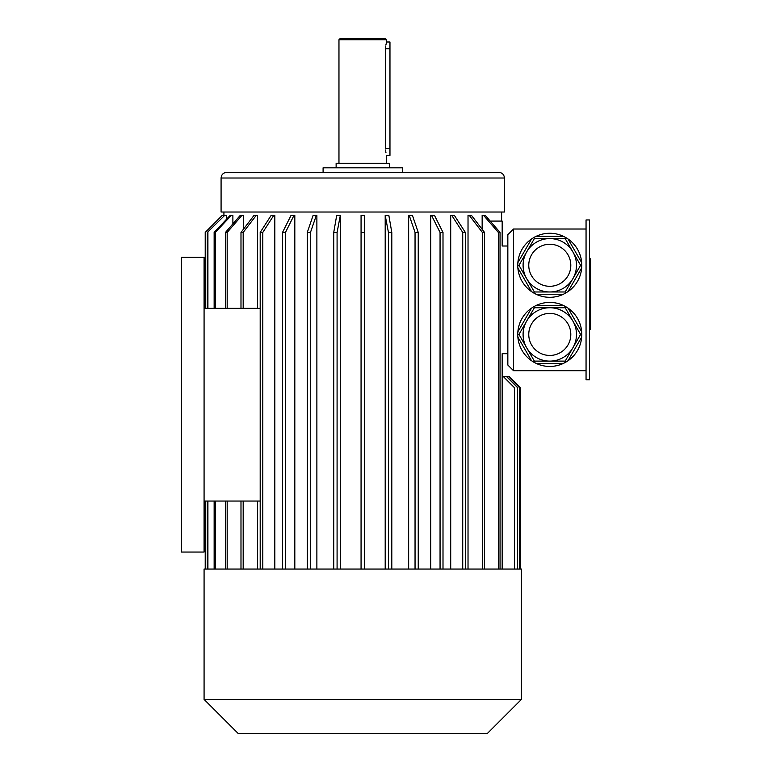 <?xml version="1.0" encoding="UTF-8"?>
<svg xmlns="http://www.w3.org/2000/svg" width="772" height="772" viewBox="0 0 772 772"><rect width="100%" height="100%" fill="white"/><g stroke="black" fill="none" stroke-linecap="round" stroke-linejoin="round"><path stroke-width="1.16" d="M589.451 219.952L589.451 379.766L586.054 379.766L586.054 219.952L589.451 219.952M565.191 307.738L534.369 307.738L518.967 334.43L534.369 361.122L565.191 361.122L580.602 334.43L565.191 307.738L565.789 306.696L563.444 305.471L536.115 305.471L533.77 306.696L534.369 307.738M572.901 347.776A26.692 26.692 0 0 1 526.668 347.776M534.369 361.122L533.77 362.155L531.541 360.746L517.867 337.075L517.761 334.43L518.967 334.43M565.191 361.122L565.789 362.155L563.444 363.39L536.115 363.39L533.77 362.155M517.761 334.43L517.867 331.786L531.541 308.115L533.77 306.696M565.789 306.696L568.028 308.115L581.692 331.786L581.798 334.43L580.602 334.43M581.798 334.43L581.692 337.075L568.028 360.746L565.789 362.155M581.692 337.075A32.019 32.019 0 0 1 568.028 360.746M563.444 363.39A32.019 32.019 0 0 1 536.115 363.39M531.541 360.746A32.019 32.019 0 0 1 517.867 337.075M517.867 331.786A32.019 32.019 0 0 1 531.541 308.115M536.115 305.471A32.019 32.019 0 0 1 563.444 305.471M568.028 308.115A32.019 32.019 0 0 1 581.692 331.786M518.967 265.288L534.369 291.98L533.77 293.022L536.115 294.248L563.444 294.248L568.028 291.604L581.692 267.932L581.692 262.644L568.028 238.973L565.789 237.554L565.191 238.596L534.369 238.596L518.967 265.288L517.761 265.288L517.867 267.932L531.541 291.604L533.77 293.022M534.369 291.98L565.191 291.98L572.901 278.634L580.602 265.288L565.191 238.596M517.761 265.288L517.867 262.644L531.541 238.973L533.77 237.554L534.369 238.596M536.115 236.328A32.019 32.019 0 0 1 563.444 236.328A32.019 32.019 0 0 0 533.77 237.554L536.115 236.328L563.444 236.328L565.789 237.554M565.191 291.98L565.789 293.022M580.602 265.288L581.798 265.288M581.692 267.932A32.019 32.019 0 0 1 568.028 291.604M563.444 294.248A32.019 32.019 0 0 1 536.115 294.248M531.541 291.604A32.019 32.019 0 0 1 517.867 267.932M517.867 262.644A32.019 32.019 0 0 1 531.541 238.973M568.028 238.973A32.019 32.019 0 0 1 581.692 262.644M513.515 229.014L507.841 234.688L507.841 365.031L513.515 370.695L513.515 229.014L586.054 229.014M513.515 370.695L586.054 370.695M517.636 569.051L517.636 387.698L506.307 376.369L503.141 376.369L514.47 387.698L514.47 569.051M519.566 569.051L519.566 387.698L508.237 376.369L506.307 376.369M520.309 569.051L520.309 387.698L508.97 376.369L508.237 376.369M520.299 569.051L520.299 387.698M503.141 376.369L502.176 376.369M502.176 569.051L502.176 353.701L507.841 353.701M223.928 215.562L223.919 212.02M226.331 219.451L226.331 215.417L224.662 215.417L207.321 232.42L224.662 215.417M232.883 223.87L232.883 215.417L231.282 215.417L215.311 232.42L214.143 232.42L230.124 215.417L231.282 215.417M243.383 229.303L243.383 215.417L241.906 215.417L227.18 232.42L225.482 232.42L240.208 215.417L241.906 215.417M257.501 308.356L257.501 215.417L256.198 215.417L243.18 232.42L240.989 232.42L254.017 215.417L256.198 215.417M257.501 569.051L257.501 501.047M274.822 569.051L274.822 215.417L273.732 215.417L262.798 232.42L260.193 232.42L271.126 215.417L273.732 215.417M294.817 569.051L294.817 215.417L293.968 215.417L285.466 232.42L282.523 232.42L291.025 215.417L293.968 215.417M316.877 569.051L316.877 215.417L316.298 215.417L310.479 232.42L307.285 232.42L313.104 215.417L316.298 215.417M340.327 569.051L340.327 215.417L337.084 232.42L333.736 232.42L336.688 215.417L340.037 215.417M385.199 569.051L385.199 215.417L388.451 232.42L388.451 569.051M408.649 569.051L408.649 215.417L409.237 215.417L415.046 232.42L415.046 569.051M430.708 569.051L430.708 215.417L431.558 215.417L440.059 232.42L440.059 569.051M450.703 569.051L450.703 215.417L451.794 215.417L462.727 232.42L462.727 569.051M468.025 569.051L468.025 215.417L469.328 215.417L482.355 232.42L482.355 569.051M482.153 229.303L482.153 215.417L485.327 215.417L500.044 232.42L500.044 569.051M490.751 221.68L490.751 221.081L502.176 221.081L502.176 246.017L507.841 246.017M204.078 501.047L204.078 257.356L181.41 257.356L181.41 552.048L204.078 552.048L204.078 501.047L260.193 501.047M204.078 308.356L260.193 308.356M504.444 178.014L504.444 212.02L221.081 212.02L221.081 178.014C221.419 174.569 223.311 172.687 226.756 172.349L498.78 172.349C502.215 172.687 504.106 174.569 504.444 178.014L221.081 178.014M362.763 172.349L323.092 172.349L323.092 167.814L402.434 167.814L402.434 172.349L362.763 172.349M389.397 167.814L389.397 163.278L336.129 163.278L336.129 167.814M338.966 39.729L340.095 38.6L385.431 38.6L386.569 39.729L338.966 39.729L338.966 163.278M386.569 39.729L386.569 41.997L389.966 41.997L389.966 155.346L386.569 155.346L386.569 163.278M389.966 148.542L385.575 148.542C386.656 157.314 386.656 157.314 385.575 148.542L385.575 48.8C386.656 40.028 386.656 40.028 385.575 48.8L385.614 47.517M385.624 47.333L385.73 46.117M385.875 45.066L386.569 41.997M385.971 152.827L385.788 151.659M385.691 150.849L385.614 149.942M222.22 215.417L205.217 232.42L205.217 308.356L205.227 232.42L222.22 215.417L223.928 215.417M205.227 569.051L205.227 501.047L205.217 569.051M207.909 569.051L207.909 501.047M207.909 308.356L207.909 232.42M207.321 569.051L207.321 501.047M207.321 308.356L207.321 232.42M215.311 569.051L215.311 501.047M215.311 308.356L215.311 232.42M214.143 569.051L214.143 501.047M214.143 308.356L214.143 232.42M227.18 569.051L227.18 501.047M225.482 569.051L225.482 501.047M227.18 308.356L227.18 232.42M225.482 308.356L225.482 232.42M240.989 569.051L240.989 501.047M243.18 569.051L243.18 501.047M243.18 308.356L243.18 232.42M240.989 308.356L240.989 232.42M262.798 569.051L262.798 232.42M260.193 569.051L260.193 232.42M285.466 569.051L285.466 232.42M282.523 569.051L282.523 232.42M310.479 569.051L310.479 232.42M307.285 569.051L307.285 232.42M337.084 569.051L337.084 232.42M333.736 569.051L333.736 232.42M364.461 215.417L364.461 232.42L361.064 232.42L361.064 215.417L364.461 215.417M364.461 569.051L364.461 232.42M361.064 569.051L361.064 232.42M385.498 215.417L388.847 215.417L391.8 232.42L388.451 232.42M391.8 569.051L391.8 232.42M409.237 215.417L412.431 215.417L418.241 232.42L415.046 232.42M418.241 569.051L418.241 232.42M431.558 215.417L434.501 215.417L443.003 232.42L440.059 232.42M443.003 569.051L443.003 232.42M451.794 215.417L454.399 215.417L465.333 232.42L462.727 232.42M465.333 569.051L465.333 232.42M469.328 215.417L471.518 215.417L484.536 232.42L482.355 232.42M484.536 569.051L484.536 232.42M498.345 569.051L498.345 232.42L500.044 232.42M498.345 232.42L483.619 215.417M508.98 376.369L520.309 387.698M362.763 569.051L204.078 569.051L204.078 699.393L521.447 699.393L521.447 569.051L362.763 569.051M521.447 699.393L487.441 733.4L238.085 733.4L204.078 699.393M549.78 291.98A26.692 26.692 0 0 1 526.668 278.634M549.78 238.596A26.692 26.692 0 0 1 572.901 278.634A26.692 26.692 0 0 1 526.668 278.634A26.692 26.692 0 0 1 549.78 238.596A26.692 26.692 0 0 1 572.901 278.634A26.692 26.692 0 0 1 526.668 278.634A26.692 26.692 0 0 1 549.78 238.596M549.78 307.738A26.692 26.692 0 0 1 572.901 347.776A26.692 26.692 0 0 1 526.668 347.776A26.692 26.692 0 0 1 549.78 307.738A26.692 26.692 0 0 1 572.901 347.776A26.692 26.692 0 0 1 526.668 347.776A26.692 26.692 0 0 1 549.78 307.738M589.451 258.794L590.59 258.794L590.59 329.548L589.451 329.548M385.575 48.8L389.966 48.8M549.78 244.261A21.027 21.027 0 0 1 567.989 275.797A21.027 21.027 0 0 1 531.58 275.797A21.027 21.027 0 0 1 549.78 244.261M549.78 313.403A21.027 21.027 0 0 1 567.989 344.939A21.027 21.027 0 0 1 531.58 344.939A21.027 21.027 0 0 1 549.78 313.403M590.59 302.19L589.451 302.19M590.59 286.161L589.451 286.161M590.59 326.228L589.451 326.228M590.59 262.113L589.451 262.113M501.607 221.081L501.607 212.02"/></g></svg>
